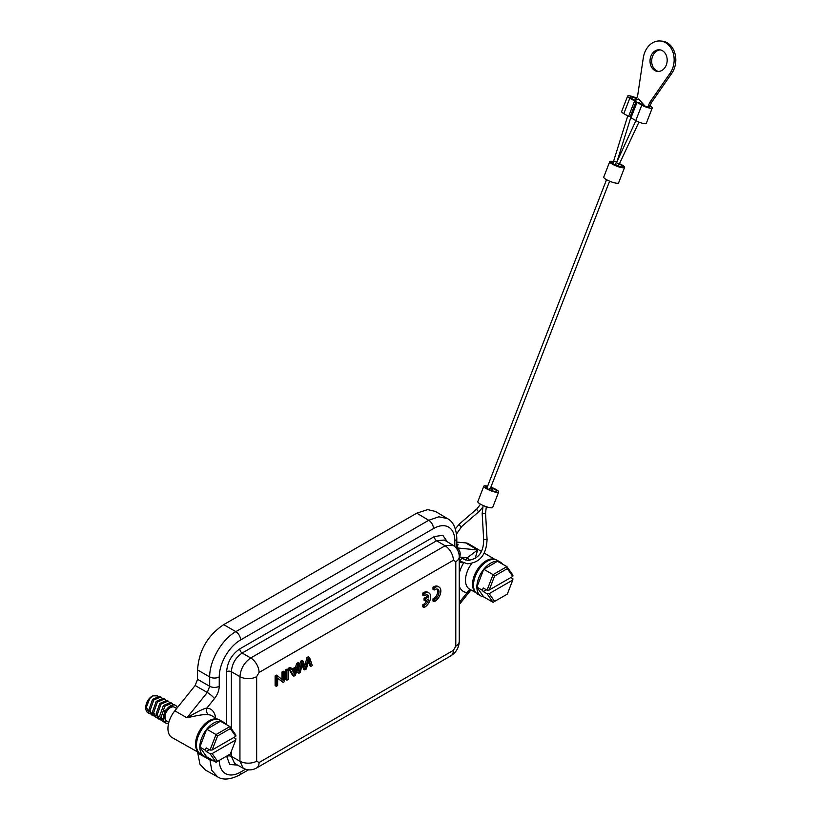 <?xml version="1.0" encoding="UTF-8"?>
<svg xmlns="http://www.w3.org/2000/svg" width="820" height="820" viewBox="0 0 820 820"><rect width="100%" height="100%" fill="white"/><g stroke="black" fill="none" stroke-linecap="round" stroke-linejoin="round"><path stroke-width="1.23" d="M481.309 551.347L468.568 543.803A19.506 11.265 120 0 0 465.657 542.891L456.801 542.102M197.558 751.909L199.926 764.199L205.379 770.031L217.536 776.806L211.744 770.287L209.695 758.602M218.069 719.447L211.775 715.716A19.25 11.111 120 0 0 208.669 714.794C206.609 713.256 205.994 711.022 206.835 708.101L214.45 698.62C217.525 694.632 219.124 690.512 219.247 686.258L219.247 676.91A30.186 17.425 -60 0 1 240.598 639.938L433.472 528.582A6.785 3.915 -120 0 0 428.716 520.29L438.843 516.815L447.382 518.568L435.43 511.424L427.65 509.62L416.785 513.166L223.706 624.645C207.603 635.469 198.891 650.567 197.558 669.919L197.558 679.329L195.16 685.51L174.834 710.796A19.506 11.265 120 0 0 167.936 728.57A19.506 11.265 120 0 0 172.036 737.528L198.901 752.657M463.915 559.383A2.542 1.466 120 0 0 463.915 559.322A2.542 1.466 120 0 0 463.433 558.184A2.542 1.466 120 0 0 461.465 558.809A2.542 1.466 120 0 0 460.317 561.403A2.542 1.466 120 0 0 460.891 562.592A2.542 1.466 120 0 0 462.254 562.356M456.801 546.766L458.124 544.736L456.801 543.926M226.607 724.675L226.607 671.734C227.386 662.037 231.783 654.422 239.799 648.886L434.272 536.608L442.779 535.275L447.279 541.784M237.585 765.111L229.713 764.466L226.607 756.153M456.822 547.893L477.64 549.974L467.236 557.764L469.696 560.388M459.261 586.187A24.344 14.053 120 0 0 467.236 592.563A5.084 3.987 93.4 0 1 470.393 589.601M465.657 542.891L477.64 549.974L475.139 558.461M459.261 557.036L459.61 557.077A6.785 5.35 95.1 0 0 457.263 548.149L456.842 548.078M219.247 676.91A6.785 3.915 180 0 1 209.695 676.93C209.366 661.022 221.892 639.313 235.842 631.646L428.716 520.29L416.785 513.166M197.558 679.329L209.695 686.289L207.296 692.469A6.785 1.435 -141.2 0 1 214.45 698.62M215.598 717.982A24.344 14.053 120 0 0 206.835 708.101C204.498 708.193 197.856 711.432 186.919 717.818L207.296 692.469L195.16 685.51M208.669 714.794C206.281 713.974 199.034 714.978 186.919 717.818L174.834 710.796M459.61 602.034L467.236 592.563L470.987 589.939L460.102 603.52A6.785 1.435 38.8 0 0 459.61 602.034L459.261 602.485M497.74 561.331A19.506 11.265 -60 0 1 500.415 562.192L497.053 560.255A19.506 11.265 120 0 0 482.027 565.482A19.506 11.265 120 0 0 473.509 585.101A19.506 11.265 120 0 0 477.547 594.039L480.909 595.976A19.506 11.265 -60 0 1 476.871 587.161L483.677 596.847A19.506 11.265 -60 0 1 480.909 595.976M476.871 586.935A19.506 11.265 -60 0 1 483.677 569.377L476.871 587.161M483.851 569.162A19.506 11.265 -60 0 1 497.473 561.3L483.677 569.377M500.415 562.192A19.506 11.265 -60 0 1 502.496 564.068M486.352 589.744L483.226 591.538L482.334 590.267L483.226 587.94L487.039 590.144L493.066 574.615L483.738 569.234M482.334 590.267L476.809 587.079M497.473 561.3L506.914 566.62L512.941 575.189L512.787 576.419L489.161 590.051L494.614 575.989L507.334 568.649L512.787 576.419M494.614 575.989L493.066 574.615L506.914 566.62L507.334 568.649M483.226 591.538L487.039 593.741L489.161 593.659L494.614 601.419L493.066 602.31L487.039 593.741M493.066 602.31L483.677 596.847M510.809 577.557L512.941 578.797L512.787 580.017L489.161 593.659M512.787 580.017L507.334 594.08L494.614 601.419M487.039 590.144L489.161 590.051M220.713 721.272A19.506 11.265 -60 0 1 223.378 722.133L220.026 720.196A19.506 11.265 120 0 0 204.99 725.423A19.506 11.265 120 0 0 196.482 745.052A19.506 11.265 120 0 0 200.521 753.98L203.873 755.917A19.506 11.265 -60 0 1 199.834 747.102L206.65 756.788A19.506 11.265 -60 0 1 203.873 755.917M199.834 746.876A19.506 11.265 -60 0 1 206.65 729.318L199.834 747.102M206.814 729.113A19.506 11.265 -60 0 1 220.436 721.241L206.65 729.318M223.378 722.133A19.506 11.265 -60 0 1 225.459 724.009M209.315 749.685L206.199 751.489L205.297 750.208L206.199 747.881L210.012 750.085L216.039 734.556L206.701 729.175M205.297 750.208L199.783 747.02M220.436 721.241L229.887 726.561L235.904 735.14L235.76 736.36L212.134 750.003L217.587 735.94L230.297 728.601L235.76 736.36M217.587 735.94L216.039 734.556L229.887 726.561L230.297 728.601M206.199 751.489L210.012 753.682L212.134 753.601L217.587 761.36L216.039 762.262L210.012 753.682M216.039 762.262L206.65 756.788M233.772 737.508L235.904 738.738L235.76 739.958L212.134 753.601M235.76 739.958L230.297 754.021L217.587 761.36M210.012 750.085L212.134 750.003M239.799 648.886A3.393 1.958 -120 0 0 242.166 653.027C235.606 657.548 232.009 663.78 231.373 671.723L239.942 676.664C240.619 668.751 244.216 662.519 250.735 657.968L445.065 545.771L452.794 545.074L444.337 540.021L436.65 540.749L445.065 545.771A11.869 6.857 -120 0 1 453.388 560.275L455.787 561.659L455.787 646.191L453.388 650.342L259.058 762.538A11.869 6.857 60 0 1 256.599 767.971C252.191 770.431 247.722 770.513 243.202 768.237L234.602 763.451L231.373 756.429A3.393 1.958 180 0 0 226.607 756.44M243.202 768.237L239.942 761.196L231.373 756.429L231.373 751.243M302.026 664.989L303.574 669.202L304.773 669.899L306.424 668.935L308.402 661.248L309.693 665.666L310.893 666.363L312.297 665.553L309.55 657.445L308.351 656.748L306.946 657.558L304.743 666.219M309.55 657.445L308.146 658.255L305.635 668.228L303.123 661.156L301.924 660.459L300.591 661.227L297.742 672.564L298.941 673.261L300.325 672.461L302.478 662.888L304.773 669.899M295.538 667.08L296.737 667.777L292.402 670.278L289.993 667.347L288.425 668.259L292.668 675.495L293.867 676.192L295.354 675.332L299.341 663.339L298.142 662.642L296.686 663.482L295.538 667.08L291.828 669.222M288.291 669.714L287.092 669.028L285.719 669.817L285.719 679.514L286.918 680.2L288.291 679.411L288.291 669.714L286.918 670.514L286.918 680.2M277.642 678.232L283.095 682.404L284.509 681.594L284.509 671.898L283.31 671.211L281.988 671.97L281.988 679.298M284.509 671.898L283.187 672.666L283.187 680.282L276.535 675.116L275.12 675.936L275.12 685.622L276.319 686.319L277.642 685.561L277.642 677.945L283.095 682.404M428.921 592.932L427.722 592.245A8.477 4.899 120 0 0 423.837 592.46L422.823 593.085L422.823 595.176L424.022 595.863A5.925 3.423 -60 0 1 427.62 595.146A5.925 3.423 -60 0 1 428.747 596.878L425.262 598.897L425.262 600.988L428.747 598.979A5.925 3.423 -60 0 1 424.022 605.426L424.022 607.538A8.477 4.899 120 0 0 430.08 600.158A8.477 4.899 120 0 0 428.921 592.932A8.477 4.899 120 0 0 425.037 593.157L424.022 593.772L424.022 595.863M425.262 600.988L424.063 600.301L424.063 598.2L427.548 596.191A5.925 3.423 120 0 0 426.953 594.91M424.022 607.538L422.823 606.851L422.823 604.729A5.925 3.423 120 0 0 427.066 599.943M439.089 587.079L437.89 586.382A8.477 4.899 120 0 0 434.016 586.607L432.991 587.222L432.991 589.313L434.19 590A5.925 3.423 -60 0 1 437.788 589.283A5.925 3.423 -60 0 1 438.731 593.916A5.925 3.423 -60 0 1 435.01 599.143L434.19 599.563L434.19 601.675A8.477 4.899 120 0 0 440.258 594.295A8.477 4.899 120 0 0 439.089 587.079A8.477 4.899 120 0 0 435.215 587.294L434.19 587.909L434.19 590M434.19 601.675L432.991 600.988L432.991 598.877L433.811 598.457A5.925 3.423 120 0 0 437.357 593.772A5.925 3.423 120 0 0 437.132 589.047M306.946 657.558L308.146 658.255M308.402 661.248L308.873 659.188L310.893 666.363M300.591 661.227L301.791 661.924L298.941 673.261M303.123 661.156L301.791 661.924M299.341 663.339L297.885 664.179L296.737 667.777M296.686 663.482L297.885 664.179M288.425 668.259L289.624 668.946L293.867 676.192M291.192 668.044L289.624 668.946M292.822 671.078L296.348 669.048L294.646 674.727L292.822 671.078M294.595 670.063L293.734 672.8M285.719 669.817L286.918 670.514M281.988 671.97L283.187 672.666M275.12 675.936L276.319 676.623L276.319 686.319M277.734 675.813L276.319 676.623M422.823 593.085L424.022 593.772M423.837 592.46L425.037 593.157M422.823 604.729L424.022 605.426M424.063 598.2L425.262 598.897M427.548 596.191L428.747 596.878M432.991 587.222L434.19 587.909M434.016 586.607L435.215 587.294M432.991 598.877L434.19 599.563M433.811 598.457L435.01 599.143M638.964 122.088L618.475 165.845L615.318 164.615L616.199 162.596L619.274 164.041A5.935 1.25 21.2 0 1 620.801 164.861A5.935 1.25 21.2 0 1 622.698 166.685A5.935 1.25 21.2 0 1 619.264 166.552A5.935 1.25 21.2 0 1 613.534 164.215A5.935 1.25 21.2 0 1 611.628 162.391A5.935 1.25 21.2 0 1 613.288 162.155M490.042 488.392L492.82 489.704L490.042 488.392M176.669 708.521L174.424 707.219A7.933 4.582 120 0 0 168.305 709.351A7.933 4.582 120 0 0 164.84 717.336A7.933 4.582 120 0 0 166.491 720.975L168.848 722.338M168.653 723.107L168.418 723.189A10.106 5.832 120 0 1 165.404 722.851L164.666 710.755L174.045 704.493L175.511 705.343A10.106 5.832 120 0 0 165.404 711.176A10.106 5.832 120 0 0 165.404 722.851M177.294 707.742A10.106 5.832 120 0 0 175.511 705.343M172.712 704.114L171.759 703.181L164.769 706.338L161.222 717.018L164.666 722.348M159.787 719.611L158.598 718.925L156.046 714.035L159.787 703.468L166.901 700.372L168.1 701.069L160.986 704.165L157.245 714.722L159.787 719.611L161.109 720.103M165.517 700.003L164.502 698.989L157.389 702.084L153.647 712.652L156.189 717.541L157.512 718.033M169.115 702.084L168.1 701.069M161.919 697.922L160.904 696.908L153.791 700.003L150.05 710.571L150.706 713.308L153.914 715.952M152.592 715.46L151.392 714.763L148.85 709.884L152.582 699.327L159.705 696.221L160.904 696.908M156.189 717.541L153.104 714.691L152.448 711.955L156.2 701.387L163.303 698.302L164.502 698.989M148.994 713.38L147.918 712.754A10.106 5.832 -60 0 1 145.827 708.131A10.106 5.832 -60 0 1 149.763 698.476L146.452 707.055L148.994 713.38L150.316 713.871M149.763 698.476L152.797 695.842L157.655 695.893M151.987 696.313A8.712 5.033 120 0 0 145.827 706.994L145.827 708.131M163.949 722.01L162.196 720.995L159.644 716.116L163.385 705.548L170.498 702.453L171.759 703.181M483.81 486.198L477.814 501.655A7.974 1.681 21.2 0 0 480.366 504.105A7.974 1.681 21.2 0 0 488.064 507.242A7.974 1.681 21.2 0 0 492.676 507.426L498.673 491.969A7.974 1.681 -158.8 0 1 494.06 491.795A7.974 1.681 -158.8 0 1 486.362 488.648A7.974 1.681 -158.8 0 1 483.81 486.198A7.974 1.681 -158.8 0 1 487.613 486.178M490.872 487.152A7.974 1.681 -158.8 0 1 496.12 489.519A7.974 1.681 -158.8 0 1 498.673 491.969M487.408 486.701A5.935 1.25 21.2 0 0 485.706 486.936A5.935 1.25 21.2 0 0 487.603 488.761A5.935 1.25 21.2 0 0 493.343 491.098A5.935 1.25 21.2 0 0 496.776 491.231A5.935 1.25 21.2 0 0 494.88 489.407A5.935 1.25 21.2 0 0 490.719 487.562M609.731 161.653L603.735 177.11A7.974 1.681 21.2 0 0 606.287 179.559A7.974 1.681 21.2 0 0 613.985 182.696A7.974 1.681 21.2 0 0 618.598 182.88L624.594 167.423A7.974 1.681 -158.8 0 1 619.981 167.239A7.974 1.681 -158.8 0 1 612.284 164.102A7.974 1.681 -158.8 0 1 609.731 161.653A7.974 1.681 -158.8 0 1 613.462 161.612M619.448 163.662A7.974 1.681 -158.8 0 1 622.042 164.974A7.974 1.681 -158.8 0 1 624.594 167.423M628.602 116.419L634.598 100.962L629.801 98.195A6.785 1.435 -158.8 0 1 627.628 96.114L621.632 111.561A6.785 1.435 21.2 0 0 623.805 113.652L628.602 116.419L630.262 116.563L636.258 101.106L631.461 98.338A4.069 0.861 21.2 0 1 630.16 97.088A4.069 0.861 21.2 0 1 631.072 96.903A4.069 0.861 21.2 0 1 636.443 98.789L637.642 95.694L643.321 57.748A19.67 15.518 95.1 0 1 644.694 52.562A19.67 15.518 95.1 0 1 660.356 41A19.67 15.518 95.1 0 1 672.513 68.624A19.67 15.518 95.1 0 1 670.094 73.206L649.635 102.623L648.435 105.708A4.069 0.861 21.2 0 1 649.737 106.959A4.069 0.861 21.2 0 1 648.825 107.153A4.069 0.861 21.2 0 1 643.454 105.267L638.657 102.5L636.996 102.346L641.793 105.114A6.785 1.435 -158.8 0 0 650.742 108.26A6.785 1.435 -158.8 0 0 652.269 107.943L646.273 123.4A6.785 1.435 21.2 0 1 644.745 123.717A6.785 1.435 21.2 0 1 635.797 120.571L641.793 105.114M647.933 107.01L648.435 105.708L650.106 105.862A6.785 1.435 -158.8 0 1 652.269 107.943M649.635 102.623L651.305 102.766L650.106 105.862M666.281 65.026A10.855 8.559 -84.9 0 0 659.567 49.784A10.855 8.559 -84.9 0 0 650.926 56.16A10.855 8.559 -84.9 0 0 657.64 71.412A10.855 8.559 -84.9 0 0 666.281 65.026M636.996 102.346L631 117.803L635.797 120.571M634.598 100.962L636.258 101.106M627.628 96.114A6.785 1.435 -158.8 0 1 629.155 95.796A6.785 1.435 -158.8 0 1 636.679 98.185M651.305 102.766L671.764 73.349A19.67 15.518 -84.9 0 0 674.173 68.777A19.67 15.518 -84.9 0 0 662.017 41.143L660.356 41M658.47 71.432A10.855 8.559 95.1 0 1 652.587 56.313A10.855 8.559 95.1 0 1 660.397 49.907M459.887 523.826A1.691 0.81 49.1 0 0 459.507 523.918A1.691 0.81 49.1 0 0 459.764 525.425A1.691 0.81 49.1 0 0 461.342 526.594A1.691 0.81 49.1 0 0 461.721 526.491L456.545 534.005M487.059 539.396L485.553 513.299L482.17 513.494L483.667 539.591L487.059 539.396C486.424 554.709 479.864 562.838 467.349 563.781L460.327 561.239M456.801 545.044A3.393 2.091 -58.4 0 1 458.124 544.736M459.61 557.077L467.236 557.764A24.344 14.053 120 0 0 465.524 559.999M463.607 562.93A24.344 14.053 120 0 0 459.261 573.323M219.258 760.396A30.186 17.425 -60 0 0 240.598 772.081L245.498 769.242M433.472 528.582A30.186 17.425 -60 0 1 454.813 540.903L454.813 546.571M471.705 563.504A19.25 11.111 120 0 0 465.504 580.273A19.25 11.111 120 0 0 469.553 589.129L475.928 592.716M475.784 592.553A19.167 11.07 -60 0 1 472.566 584.281A19.167 11.07 -60 0 1 480.428 565.544A19.167 11.07 -60 0 1 494.89 559.466M456.576 548.498A6.785 3.915 0 0 0 456.801 547.483L456.801 538.135A6.785 3.915 180 0 1 454.813 540.903M223.706 624.645L235.842 631.646A6.785 3.915 60 0 1 240.598 639.938M219.247 686.258A6.785 3.915 0 0 1 209.695 686.289L209.695 676.93L197.558 669.919M198.748 752.493A19.167 11.07 -60 0 1 195.529 744.222A19.167 11.07 -60 0 1 203.391 725.485A19.167 11.07 -60 0 1 217.853 719.406M197.558 753.016L209.695 759.781A6.785 3.915 0 0 0 213.641 760.878M240.598 772.081A6.785 3.915 60 0 1 239.194 775.187L248.439 769.847M231.373 728.693L231.373 671.723A3.393 1.958 0 0 0 226.607 671.734M259.058 762.538L256.66 761.155L256.66 676.623L259.058 672.472A11.869 6.857 60 0 0 250.735 657.968L242.166 653.027L436.65 540.749A3.393 1.958 60 0 1 434.272 536.608M256.66 761.155A11.869 6.857 0 0 1 239.942 761.196L239.942 676.664A11.869 6.857 180 0 0 256.66 676.623M459.261 556.78A11.869 6.857 180 0 1 459.261 556.811L459.261 556.811A11.869 6.857 180 0 1 455.787 561.659M455.787 646.191A11.869 6.857 0 0 0 459.261 641.342L459.261 556.811C459.179 551.768 457.027 547.852 452.794 545.074M459.261 641.342C458.985 647.595 456.207 652.412 450.928 655.774A11.869 6.857 -120 0 0 453.388 650.342M450.928 655.774L256.599 767.971A11.869 6.857 60 0 1 256.568 767.991M453.388 560.275L259.058 672.472M308.576 660.5L309.314 660.92M302.078 665.153L303.277 665.85M304.978 666.352L305.942 666.916M294.011 671.857L295.21 672.543M461.721 526.491L479.218 511.362A1.691 0.81 -130.9 0 1 478.829 511.465A1.691 0.81 -130.9 0 1 477.26 510.296A1.691 0.81 -130.9 0 1 476.994 508.789L459.507 523.918L455.366 528.828M615.287 164.687L612.735 163.713M612.837 163.436L613.647 161.027L616.435 162.093M617.737 159.316L634.485 105.688M616.589 162.503L635.9 120.632M618.095 165.917L618.885 164.133M152.52 712.59L150.706 713.308M629.801 98.195L623.805 113.652M671.764 73.349L670.094 73.206M483.667 539.591C483.636 547.975 481.514 558.84 467.656 560.398L462.06 558.317M456.801 546.632L457.334 546.878M495.106 559.506L484.241 553.08M456.248 547.832L456.935 548.508L456.801 547.483M456.801 538.135C456.166 527.988 453.019 521.469 447.382 518.568M217.536 776.806C222.845 780.25 230.061 779.707 239.194 775.187M459.261 604.668L460.102 603.52M480.53 504.197L476.994 508.789M482.652 507.324L479.218 511.362M490.37 488.443L609.598 181.169M486.803 488.259L606.534 179.693M613.647 161.027L627.741 115.927M637.509 102.397L640.307 103.453M644.858 105.964L638.616 98.953L634.495 100.091M636.894 102.602L634.741 105.011M485.553 513.299L486.301 506.709M492.82 489.704L492.389 490.821M489.663 488.474L489.222 489.591M482.17 513.494L483.123 505.489"/></g></svg>
